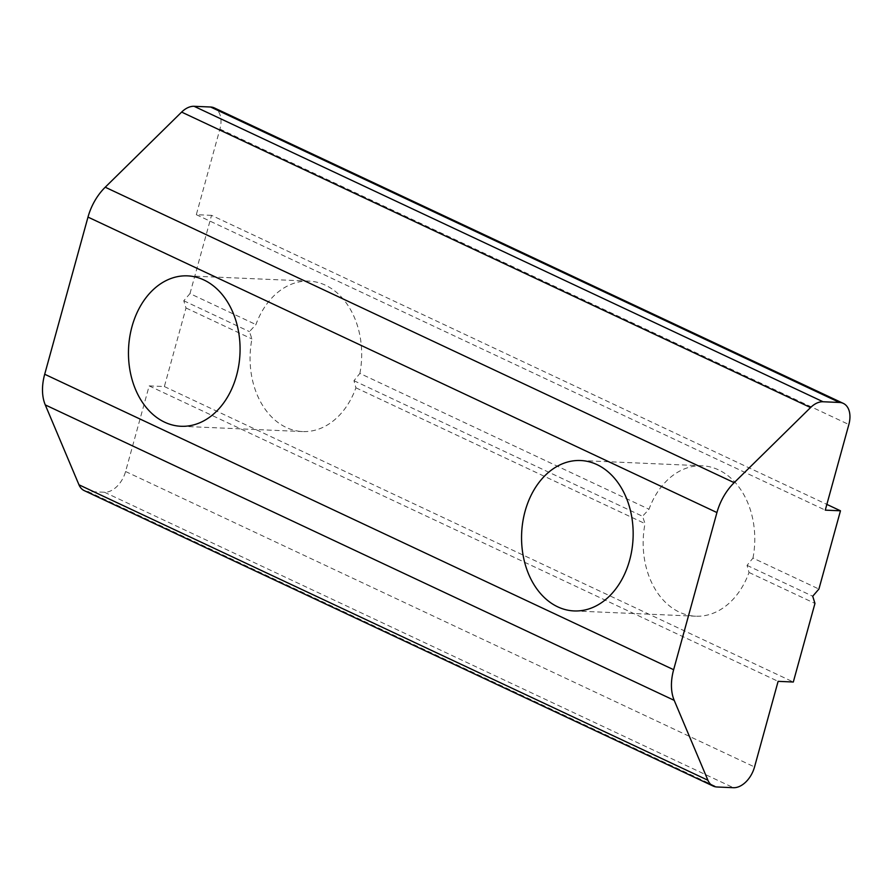 <?xml version="1.0" encoding="UTF-8"?>
<svg xmlns="http://www.w3.org/2000/svg" width="894" height="894" viewBox="0 0 894 894"><rect width="100%" height="100%" fill="white"/><g stroke="black" fill="none" stroke-linecap="round" stroke-linejoin="round"><path stroke-width="0.67" stroke-dasharray="4.47 3.35" d="M752.971 558.079A75.275 55.763 -87.5 0 0 718.553 469.875A75.275 55.763 -87.5 0 0 702.226 465.796A75.275 55.763 -87.5 0 0 649.01 509.245L642.54 516.274L645.032 523.605A75.275 55.763 -87.5 0 0 695.7 616.212A75.275 55.763 -87.5 0 0 749.027 572.462L747.049 565.377L752.971 558.079L818.915 589.057M359.88 373.413A75.275 55.763 -87.5 0 0 325.472 285.22A75.275 55.763 -87.5 0 0 309.134 281.141A75.275 55.763 -87.5 0 0 255.919 324.578L249.448 331.618L251.94 338.949A75.275 55.763 -87.5 0 0 302.608 431.556A75.275 55.763 -87.5 0 0 355.935 387.806L353.968 380.71L359.88 373.413L649.01 509.245M84.248 490.627A22.652 14.539 115.2 0 0 87.981 491.532L104.486 492.248A22.652 14.539 115.2 0 0 125.585 471.507L149.164 385.895L164.362 386.554L186.008 307.972L183.773 300.764L189.975 293.601L255.919 324.578M189.975 293.601L211.532 215.342L826.849 504.395M353.968 380.71L642.54 516.274M355.935 387.806L645.032 523.605M183.773 300.764L249.448 331.618M186.008 307.972L251.94 338.949M211.532 215.342L196.322 214.683L219.902 129.071A22.652 14.539 115.2 0 0 214.337 107.917M196.322 214.683L825.274 510.139M149.164 385.895L778.115 681.351M164.362 386.554L793.313 682.01M749.027 572.462L814.959 603.428M747.049 565.377L812.724 596.22M219.902 129.071L848.853 424.527M87.981 491.532L716.932 786.988M104.486 492.248L733.438 787.703M125.585 471.507L754.536 766.963M574.093 610.937L695.7 616.212M580.619 460.522L702.226 465.796M181.013 426.282L302.608 431.556M187.539 275.866L309.134 281.141"/><path stroke-width="1.34" d="M596.957 464.601A75.275 55.763 92.5 0 1 631.957 549.363A75.275 55.763 92.5 0 1 574.093 610.937A75.275 55.763 92.5 0 1 521.649 533.316A75.275 55.763 92.5 0 1 580.619 460.522A75.275 55.763 92.5 0 1 596.957 464.601M203.866 279.945A75.275 55.763 92.5 0 1 238.866 364.707A75.275 55.763 92.5 0 1 181.013 426.282A75.275 55.763 92.5 0 1 128.557 348.649A75.275 55.763 92.5 0 1 187.539 275.866A75.275 55.763 92.5 0 1 203.866 279.945M826.849 504.395L840.472 510.798L825.274 510.139L848.853 424.527A22.652 14.539 115.2 0 0 843.277 403.373A22.652 14.539 115.2 0 0 839.544 402.468L823.039 401.752A22.652 14.539 115.2 0 0 810.567 407.552L734.175 482.671A45.303 29.066 115.2 0 0 716.932 512.553L673.64 669.707A45.303 29.066 115.2 0 0 674.21 700.36L707.914 780.25A22.652 14.539 115.2 0 0 713.2 786.083A22.652 14.539 115.2 0 0 716.932 786.988L733.438 787.703A22.652 14.539 115.2 0 0 754.536 766.963L778.115 681.351L793.313 682.01L814.959 603.428L812.724 596.22L818.915 589.057L840.472 510.798M843.277 403.373L214.337 107.917A22.652 14.539 115.2 0 0 210.604 107.012L194.099 106.297A22.652 14.539 115.2 0 0 181.627 112.096L105.224 187.215A45.303 29.066 115.2 0 0 87.992 217.097L44.7 374.251A45.303 29.066 115.2 0 0 45.27 404.904L78.963 484.794A22.652 14.539 115.2 0 0 84.248 490.627L713.2 786.083M210.604 107.012L839.544 402.468M194.099 106.297L823.039 401.752M181.627 112.096L810.567 407.552M105.224 187.215L734.175 482.671M87.992 217.097L716.932 512.553M44.7 374.251L673.64 669.707M45.27 404.904L674.21 700.36M78.963 484.794L707.914 780.25"/></g></svg>
